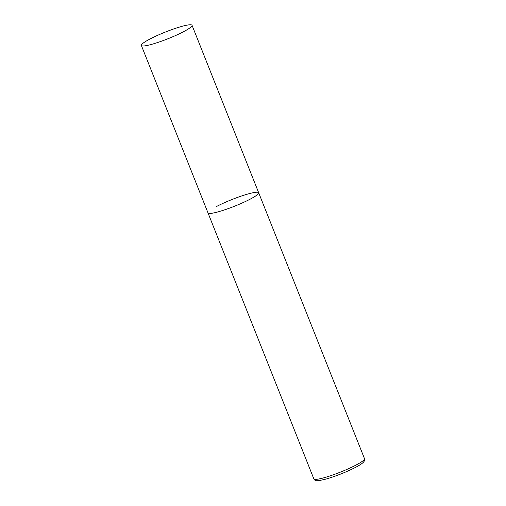 <?xml version="1.0" encoding="UTF-8"?>
<svg xmlns="http://www.w3.org/2000/svg" width="506" height="506" viewBox="0 0 506 506"><rect width="100%" height="100%" fill="white"/><g stroke="black" fill="none" stroke-linecap="round" stroke-linejoin="round"><path stroke-width="0.76" d="M250.445 199.01A27.273 3.586 158.3 0 1 223.709 210.161A27.273 3.586 158.3 0 1 208.004 212.918A27.273 3.586 -21.7 0 0 214.601 212.741A27.273 3.586 -21.7 0 0 243.133 202.577A27.273 3.586 -21.7 0 0 258.68 192.754A27.273 3.586 158.3 0 1 250.445 199.01M216.233 206.663A27.273 3.586 158.3 0 1 242.969 195.518A27.273 3.586 158.3 0 1 258.68 192.754L364.503 458.676A27.273 3.586 158.3 0 1 356.268 464.932A27.273 3.586 158.3 0 1 329.532 476.076A27.273 3.586 158.3 0 1 313.828 478.84C315.421 480.833 314.732 481.794 326.376 478.98C336.667 475.912 346.515 471.978 355.92 467.164C359.507 465.286 362.018 463.648 363.441 462.237L364.352 460.998L364.503 458.676M185.443 25.477A27.273 3.586 -21.7 0 0 156.917 35.648A27.273 3.586 -21.7 0 0 141.364 45.464A27.273 3.586 -21.7 0 0 147.967 45.287A27.273 3.586 -21.7 0 0 176.493 35.123A27.273 3.586 -21.7 0 0 192.04 25.3A27.273 3.586 -21.7 0 0 185.443 25.477M141.364 45.464L313.828 478.84M258.68 192.754L192.04 25.3"/></g></svg>
